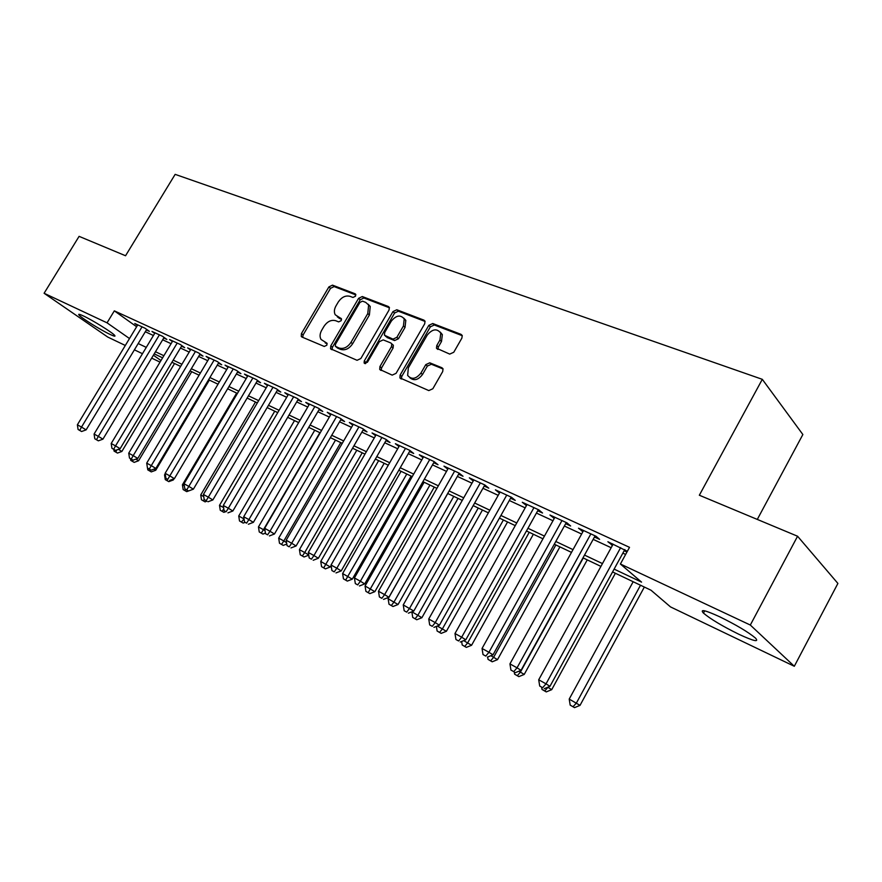 <?xml version="1.0" encoding="UTF-8"?>
<svg xmlns="http://www.w3.org/2000/svg" width="882" height="882" viewBox="0 0 882 882"><rect width="100%" height="100%" fill="white"/><g stroke="black" fill="none" stroke-linecap="round" stroke-linejoin="round"><path stroke-width="1.32" d="M355.534 296.198L355.104 293.783L332.503 285.14L328.898 286.915L301.435 333.572L301.258 336.461L301.975 337.045L324.256 346.45L326.836 345.226L326.968 343.208L321.059 339.46C319.571 336.825 319.78 333.76 321.676 330.287L323.981 326.351C327.365 321.434 331.279 319.56 335.7 320.717L338.644 321.897L341.224 320.662L341.378 318.722L335.226 314.764C333.903 312.184 334.146 309.251 335.965 305.944L338.258 302.03C341.632 297.124 345.546 295.216 350 296.319L352.954 297.454L355.534 296.198M738.94 634.312C722.369 626.143 710.539 619.076 703.45 613.1C699.68 608.9 705.027 610.09 719.469 616.683C736.183 624.864 748.201 632.019 755.532 638.127C759.292 642.427 753.757 641.159 738.94 634.312M110.14 334.443C100.824 330.1 81.056 317.774 78.972 314.995C78.046 313.816 79.512 314.135 83.36 315.921C92.61 320.199 112.742 332.746 114.715 335.447C115.674 336.67 114.142 336.329 110.14 334.443M449.721 354.101L453.767 352.26L461.892 338.093L462.234 335.568L461.054 334.355L432.753 323.518L428.806 325.359L400.141 375.037L399.91 377.893L428.806 390.583L432.83 388.764L442.709 371.543L443.018 368.841L441.904 367.739L429.777 362.811L425.786 364.63L420.923 373.086C416.028 379.106 411.607 379.888 407.649 375.423L408.333 367.871L427.23 335.105C432.434 328.876 436.954 328.225 440.791 333.153L439.92 340.066L436.766 345.557L436.458 348.192L449.721 354.101M125.31 345.468L107.725 337.045L44.1 293.265L79.093 236.354L125.553 255.747L175.154 174.36L762.302 379.326L699.338 495.232L797.571 536.234L750.317 625.04L794.307 666.274L670.518 606.915L651.026 590.234L612.571 571.933M44.1 293.265L107.053 322.834L129.5 338.534M614.115 569.111L641.556 582.12L620.399 564.006L629.516 547.336L114.329 310.85L107.053 322.834M620.399 564.006L750.317 625.04M389.039 310.056L389.326 307.421L388.356 306.517L362.304 296.539L358.588 298.337L330.772 345.887L330.574 348.787L357.067 360.297L360.848 358.522L389.039 310.056M396.801 309.758L423.944 320.144L425.014 321.191L424.705 323.782L396.084 373.329L392.181 375.126L379.701 369.415L379.933 366.537L391.487 346.593L391.751 343.837L390.792 342.944L383.196 339.879L379.37 341.676L367.397 362.293L364.123 362.998L364.266 360.981L392.986 311.578L396.801 309.758L398.388 311.214L425.102 321.456M146.39 329.967L149.4 331.356L145.045 328.236L134.77 323.496L137.438 325.403M163.754 337.982L166.83 339.416L162.486 336.285L151.969 331.434L154.692 333.385M181.527 346.207L184.691 347.662L180.358 344.531L169.587 339.559L172.376 341.566M199.74 354.619L202.97 356.108L198.659 352.965L187.623 347.883L190.479 349.945M218.405 363.241L221.713 364.773L217.413 361.62L206.112 356.405L209.023 358.533M237.523 372.072L240.918 373.648L236.641 370.495L225.053 365.148L228.03 367.331M257.125 381.134L260.609 382.744L256.353 379.58L244.468 374.1L247.522 376.36M277.224 390.417L280.796 392.071L276.562 388.907L264.38 383.284L267.5 385.61M297.851 399.954L301.512 401.641L297.311 398.477L284.798 392.711L288.006 395.103M319.008 409.722L322.779 411.464L318.6 408.3L305.756 402.379L309.042 404.849M340.739 419.766L344.597 421.552L340.452 418.377L327.266 412.302L330.629 414.86M363.042 430.074L367.011 431.904L362.899 428.729L349.36 422.489L352.8 425.135M385.952 440.658L390.031 442.543L385.963 439.368L372.05 432.952L375.578 435.686M409.502 451.54L413.691 453.469L409.667 450.305L395.368 443.712L398.984 446.546M433.712 462.719L438.012 464.715L434.032 461.551L419.336 454.77L423.04 457.703M458.596 474.229L463.028 476.269L459.103 473.116L443.977 466.137L447.78 469.18M484.207 486.059L488.771 488.165L484.902 485.012L469.334 477.835L473.237 480.988L473.843 479.907L403.25 604.92L413.79 611.039L484.824 484.979M510.568 498.231L515.264 500.403L511.45 497.261L495.43 489.863L499.455 493.104M537.711 510.777L542.54 513.004L538.792 509.873L522.287 502.266L526.455 505.573M565.66 523.688L570.643 525.992L566.972 522.872L549.96 515.022L554.271 518.429M594.468 537.006L599.606 539.376L596.012 536.267L578.482 528.186L582.936 531.67M114.329 310.85L136.633 326.737M145.31 331.742L153.424 335.502M162.663 339.791L171.097 343.693M180.435 348.026L189.189 352.094M198.637 356.471L207.744 360.683M217.281 365.115L226.751 369.503M236.398 373.979L246.232 378.532M255.989 383.053L266.221 387.793M276.077 392.369L286.716 397.297M296.694 401.927L307.752 407.054M317.84 411.729L329.35 417.065M339.559 421.794L351.521 427.351M361.852 432.136L374.299 437.913M384.75 442.753L397.716 448.762M408.289 453.668L421.772 459.919M432.478 464.88L446.524 471.396M457.361 476.412L471.991 483.193M482.961 488.286L498.198 495.342M509.3 500.491L525.187 507.856M536.432 513.07L552.981 520.744M564.37 526.025L581.635 534.029M593.167 539.376L611.171 547.722M622.857 553.135L625.636 554.425M627.345 551.305L607.885 541.746L612.483 545.33M624.18 550.732L626.959 552.011M757.296 519.421L802.863 434.528L762.302 379.326M797.571 536.234L837.9 583.432L794.307 666.274M160.039 362.127L151.66 358.103M142.465 353.704L134.406 349.834M153.391 355.226L160.987 360.54M600.929 566.387L582.991 557.854M571.492 552.386L554.293 544.205M542.948 538.803L526.455 530.964M515.253 525.628L499.433 518.098M488.374 512.839L473.193 505.618M462.267 500.414L447.692 493.479M436.899 488.352L422.908 481.693M412.247 476.622L398.807 470.227M388.278 465.211L375.368 459.07M364.961 454.12L352.557 448.221M342.271 443.326L330.353 437.648M320.188 432.819L308.733 427.362M298.678 422.588L287.675 417.34M277.731 412.622L267.147 407.583M257.324 402.909L247.136 398.058M237.423 393.438L227.633 388.775M218.019 384.199L208.593 379.723M199.089 375.203L190.027 370.892M180.634 366.416L171.913 362.259M162.608 357.838L154.218 353.847M138.198 343.55L146.269 347.376M155.486 351.742L163.876 355.722M173.192 360.132L181.912 364.266M191.317 368.72L200.39 373.02M209.905 377.529L219.331 381.994M228.945 386.559L238.746 391.2M248.47 395.809L258.658 400.637M268.481 405.301L279.076 410.317M289.02 415.036L300.045 420.251M310.1 425.025L321.566 430.46M331.731 435.278L343.66 440.934M353.958 445.807L366.361 451.683M376.779 456.622L389.69 462.741M400.23 467.736L413.68 474.119M424.341 479.169L438.343 485.806M449.136 490.921L463.723 497.834M474.659 503.016L489.841 510.215M500.91 515.463L516.742 522.96M527.954 528.274L544.459 536.102M555.803 541.482L573.013 549.629M584.512 555.087L602.461 563.587M499.267 493.016L499.885 491.924M526.08 505.397L526.697 504.295M553.676 518.153L554.304 517.028M582.12 531.295L582.748 530.148M611.435 544.844L612.075 543.676M337.255 316.748L339.493 318.446L337.861 317.035M341.555 319.273L339.493 318.446M327.167 343.737L325.171 342.9M355.876 294.919L334.135 286.573L330.518 288.348L303.11 334.94L302.713 337.354M389.458 307.785L363.902 297.995L360.198 299.781L332.426 347.265L332.04 349.735M362.535 301.148L359.933 302.405L335.48 344.223L335.336 346.24L339.03 348.026C343.528 349.272 347.508 347.398 350.97 342.381L367.772 313.584L368.632 305.018L365.699 302.372L362.535 301.148M337.023 347.651L335.899 346.714M368.136 304.213L370.231 306.462L369.382 315.017L352.613 343.771C349.162 348.776 345.182 350.65 340.684 349.404L337.552 348.092M392.303 344.322L393.361 345.248L393.096 348.004L381.564 367.926L381.2 370.484M398.388 311.214L394.574 313.022L365.567 363.627M403.438 325.976L404.221 318.909C400.472 314.488 396.15 315.249 391.255 321.213L384.706 332.481L384.453 335.226L392.997 339.14L396.856 337.332L403.438 325.976L405.025 327.42L405.808 320.353L403.78 318.126M386.096 336.703L385.401 336.086M405.025 327.42L398.455 338.754L394.596 340.562L387 337.508M440.206 332.051L442.345 334.609L441.485 341.51L438.332 346.99L437.957 349.437M409.799 377.672C413.956 381.134 418.2 380.076 422.522 374.486L420.923 373.086M443.073 368.985L431.353 364.233L427.373 366.052L422.522 374.486M462.278 335.7L434.308 324.984L430.372 326.825L401.762 376.416L401.409 379.017M118.342 449.335L121.859 451.463L174.526 363.505M114.076 451.099L117.471 453.072L114.076 451.099L113.811 449.434M116.931 449.853L115.718 452.025M121.859 451.463L117.471 453.072M142.035 326.847L81.508 427.086L77.373 424.793L137.757 324.874M146.71 329.427L86.127 429.865L81.508 427.086L79.733 430.405L78.079 429.479L81.585 431.518L79.733 430.405M81.585 431.518L86.127 429.865M77.373 424.793L78.079 429.479M135.916 459.114L138.606 460.746L191.736 371.697M130.745 460.382L134.174 462.377L130.745 460.382L130.481 458.651M200.104 354.024L137.779 458.431L133.105 460.15L129.489 458.056L133.105 460.15L132.432 461.33M138.606 460.746L134.174 462.377M153.92 469.136L155.75 470.238L209.354 380.087M147.801 469.885L151.274 471.892L147.801 469.885L147.526 468.088M150.216 469.665L149.532 470.856M155.75 470.238L151.274 471.892M172.376 479.411L173.302 479.962L173.986 478.805M165.21 473.777L164.548 474.891L165.452 475.398M165.276 479.621L168.782 481.649L165.276 479.621L164.548 474.891M167.734 479.4L165.904 478.298L167.734 479.4L167.04 480.602M173.302 479.962L168.782 481.649M236.663 393.074L182.42 484.791L184.349 485.861M183.158 489.576L186.708 491.638L183.158 489.576L182.42 484.791M185.727 489.356L184.977 490.59M257.522 380.451L193.379 489.168L188.55 490.965L184.812 488.804L188.55 490.965L186.708 491.638M159.41 334.862L98.321 436.37L94.087 434.032L155.023 332.845M164.085 337.431L102.929 439.159L98.321 436.37L96.502 439.721L94.804 438.773L98.343 440.835L96.502 439.721M98.343 440.835L102.929 439.159M94.087 434.032L94.804 438.773M177.205 343.076L115.542 445.895L111.198 443.492L172.707 341.003M181.879 345.623L120.139 448.673L115.542 445.895L113.668 449.269L111.937 448.299L115.509 450.371L113.668 449.269M115.509 450.371L120.139 448.673M111.198 443.492L111.937 448.299M195.429 351.477L133.193 455.641L128.739 453.183L190.832 349.36M131.264 459.037L133.193 455.641L137.779 458.431M128.739 453.183L129.489 458.056M214.106 360.099L151.274 465.641L146.71 463.116L209.387 357.916M218.769 362.612L155.849 468.419L151.274 465.641L149.29 469.059L147.47 468.044L151.131 470.172L149.29 469.059M151.131 470.172L155.849 468.419M146.71 463.116L147.47 468.044M255.471 402.027L200.743 494.945L203.742 496.599M201.482 499.785L205.065 501.858L201.482 499.785L200.743 494.945M204.183 499.466L203.345 500.822M206.906 501.174L205.065 501.858M233.245 368.919L169.818 475.894L165.132 473.303L228.416 366.692M237.908 371.421L174.382 478.661L169.818 475.894L167.767 479.334M169.598 480.436L174.382 478.661M165.132 473.303L165.904 478.298M274.743 411.199L219.508 505.342L223.631 507.624M220.268 510.248L223.885 512.343L220.268 510.248L219.508 505.342M223.796 508.716L222.165 511.306M225.748 511.637L223.885 512.343M252.869 377.97L188.825 486.401L184.029 483.744L247.908 375.688M186.719 489.863L188.825 486.401L193.379 489.168M184.029 483.744L184.812 488.804M294.5 420.593L238.735 515.992L243.619 518.704L243.928 518.175M239.507 520.964L243.167 523.081L239.507 520.964L238.735 515.992M241.459 522.045L244.049 518.958M245.108 522.353L243.167 523.081M272.99 387.264L208.328 497.183L203.411 494.46L267.908 384.916M277.643 389.712L212.86 499.94L208.328 497.183L206.168 500.678L204.205 499.576L206.168 500.678M207.987 501.77L212.86 499.94M203.411 494.46L204.205 499.576M314.742 430.229L258.459 526.918L263.475 529.696L319.89 432.676M259.242 531.956L262.946 534.095L259.242 531.956L258.459 526.918M261.248 533.07L263.475 529.696L265.03 530.644M265.416 533.158L262.946 534.095M293.64 396.79L228.35 508.241L223.289 505.452L288.425 394.375M298.281 399.215L232.859 510.998L228.35 508.241L226.112 511.758L224.094 510.645L226.112 511.758M227.931 512.861L232.859 510.998M223.289 505.452L224.094 510.645M335.502 440.107L278.69 538.13L283.828 540.975L340.783 442.61M279.484 543.224L283.232 545.396L279.484 543.224L278.69 538.13M281.534 544.37L283.828 540.975L286.573 542.65M286.793 544.029L283.232 545.396M314.83 406.558L248.889 519.597L243.708 516.731L309.483 404.088M319.46 408.95L253.377 522.342L248.889 519.597L246.596 523.147L244.523 521.99L246.596 523.147M248.393 524.239L253.377 522.342M243.708 516.731L244.523 521.99M356.802 450.239L299.439 549.629L304.72 552.551L362.215 452.808M300.255 554.789L304.036 556.983L300.255 554.789L299.439 549.629M302.361 555.969L304.72 552.551L308.711 554.999M308.744 555.175L304.036 556.983M336.582 416.591L269.991 531.262L264.666 528.318L331.092 414.066M341.202 418.95L274.456 533.996L269.991 531.262L267.621 534.834L265.493 533.654L267.621 534.834M269.418 535.925L274.456 533.996M264.666 528.318L265.493 533.654M378.654 460.636L320.739 561.426L330.309 566.972L331.136 565.538M323.727 567.865L321.566 566.663L325.392 568.879L323.727 567.865L384.199 463.271M321.566 566.663L320.739 561.426M330.309 566.972L325.392 568.879M358.93 426.899L291.666 543.246L286.187 540.214L353.285 424.297M363.527 429.225L296.098 545.969L291.666 543.246L289.219 546.84L287.036 545.627L289.219 546.84M291.005 547.92L296.098 545.969M286.187 540.214L287.036 545.627M401.078 471.308L342.613 573.543L352.293 579.154L411.122 476.082M345.667 580.08L343.44 578.846L347.321 581.095L345.667 580.08L406.778 474.02M343.44 578.846L342.613 573.543M352.293 579.154L347.321 581.095M381.884 437.494L313.937 555.55L308.314 552.441L376.085 434.815M386.47 439.765L318.347 558.262L313.937 555.55L311.423 559.177L309.174 557.92L311.423 559.177M313.187 560.257L318.347 558.262M308.314 552.441L309.174 557.92M424.11 482.256L365.06 585.979L374.861 591.668L434.264 487.096M368.191 592.627L365.92 591.359L369.834 593.63L368.191 592.627L429.953 485.045M365.92 591.359L365.06 585.979M374.861 591.668L369.834 593.63M447.758 493.512L388.135 598.768L398.047 604.512L458.034 498.396M391.343 605.526L389.006 604.214L392.964 606.518L391.343 605.526L394 602.02L453.767 496.379M389.006 604.214L388.135 598.768M398.047 604.512L392.964 606.518M411.916 611.777L421.883 617.72L482.454 510.017M415.135 618.778L412.732 617.433L416.745 619.759L415.135 618.778L417.881 615.239L478.242 508.021M412.732 617.433L411.85 611.899M421.883 617.72L416.745 619.759M437.34 626.033L446.38 631.303L507.558 521.968M439.6 632.405L437.119 631.016L441.187 633.375L439.6 632.405L442.433 628.844L503.39 519.983M437.119 631.016L436.392 626.407M446.38 631.303L441.187 633.375M463.712 640.641L471.583 645.271L533.367 534.249M464.77 646.418L462.212 644.996L466.335 647.388L464.77 646.418L467.692 642.835L529.255 532.287M462.212 644.996L461.65 641.468M471.583 645.271L466.335 647.388M490.888 655.69L497.514 659.637L559.927 546.884M490.657 660.838L488.033 659.372L492.2 661.798L490.657 660.838L493.677 657.233L555.869 544.955M488.033 659.372L487.658 656.991M497.514 659.637L492.2 661.798M518.903 671.213L524.217 674.432L587.247 559.883M517.315 675.678L514.614 674.179L518.837 676.626L517.315 675.678L520.435 672.062L583.256 557.986M514.614 674.179L514.272 672.029M524.217 674.432L518.837 676.626M547.788 687.221L551.702 689.669L615.371 573.267M544.767 690.97L541.989 689.426L546.256 691.907L544.767 690.97L548.13 687.078M541.989 689.426L541.636 687.243M551.702 689.669L546.256 691.907M633.166 581.734L569.21 699.084L580.025 705.368L644.345 587.048M573.057 706.725L570.191 705.126L574.513 707.64L573.057 706.725L576.387 703.064L640.508 585.218M570.191 705.126L569.21 699.084M580.025 705.368L574.513 707.64M405.466 448.376L336.836 568.206L331.048 565.009L399.513 445.619M410.042 450.603L341.202 570.908L336.836 568.206L334.234 571.856L331.93 570.577L334.234 571.856M335.987 572.925L341.202 570.908M331.048 565.009L331.93 570.577M429.721 459.555L360.385 581.227L354.432 577.942L423.592 456.733M434.275 461.738L364.718 583.906L360.385 581.227L357.706 584.898L355.325 583.575L357.706 584.898M359.437 585.968L364.718 583.906M354.432 577.942L355.325 583.575M454.66 471.065L384.618 594.622L378.488 591.238L448.365 468.155M459.191 473.182L388.896 597.279L384.618 594.622L381.84 598.316L379.392 596.96L381.84 598.316M383.56 599.374L388.896 597.279M378.488 591.238L379.392 596.96M480.326 482.906L409.546 608.404L406.69 612.13L404.165 610.73L406.69 612.13M408.388 613.177L413.79 611.039M403.25 604.92L404.165 610.73M506.742 495.089L435.223 622.593L428.74 619.01L500.072 492.013M511.185 497.139L439.412 625.206L435.223 622.593L432.268 626.341L429.677 624.897L432.268 626.341M433.944 627.378L439.412 625.206M428.74 619.01L429.677 624.897M533.952 507.635L461.672 637.212L454.991 633.519L527.072 504.471M538.329 509.664L465.806 639.792L461.672 637.212L458.618 640.994L455.95 639.505L458.618 640.994M460.272 642.019L465.806 639.792M454.991 633.519L455.95 639.505M561.977 520.567L488.937 652.283L482.046 648.468L554.888 517.304M566.288 522.563L493.005 654.83L488.937 652.283L485.773 656.087L483.016 654.554L485.773 656.087M487.404 657.101L493.005 654.83M482.046 648.468L483.016 654.554M590.863 533.897L517.039 667.817L509.939 663.892L583.564 530.523M595.107 535.848L521.042 670.342L517.039 667.817L513.765 671.643L510.932 670.066L513.765 671.643M515.375 672.646L521.042 670.342M509.939 663.892L510.932 670.066M620.652 547.634L546.035 683.848L538.704 679.79L613.122 544.161M624.82 549.552L549.96 686.328L546.035 683.848L542.65 687.695L539.718 686.064L542.65 687.695M544.227 688.677L549.96 686.328M538.704 679.79L539.718 686.064M355.733 294.345L355.104 293.783M341.378 318.711L340.794 318.215M303.11 334.94L301.435 333.572M330.518 288.348L328.898 286.915M334.135 286.573L332.503 285.14M332.426 347.265L330.772 345.887M360.198 299.781L358.588 298.337M363.902 297.995L362.304 296.539M389.315 307.399L388.356 306.517M340.684 349.404L339.03 348.026M352.613 343.771L350.97 342.381M369.382 315.017L367.772 313.584M424.981 321.114L423.944 320.144M381.564 367.926L379.933 366.537M393.096 348.004L391.487 346.593M365.909 362.359L364.266 360.981M394.574 313.022L392.986 311.578M394.596 340.562L392.997 339.14M398.455 338.754L396.856 337.332M438.332 346.99L436.766 345.557M441.485 341.51L439.92 340.066M427.373 366.052L425.786 364.63M431.353 364.233L429.777 362.811M442.929 368.665L441.904 367.739M401.762 376.416L400.141 375.037M430.372 326.825L428.806 325.359M434.308 324.984L432.753 323.518M462.179 335.436L461.054 334.355M703.45 613.1L704.674 610.829M78.972 314.995L79.38 314.345M301.986 337.045L301.258 336.461M331.412 349.47L330.574 348.787M370.231 306.462L368.632 305.018M380.737 370.286L379.701 369.415M393.361 345.248L391.751 343.837M364.795 363.56L364.123 362.998M405.808 320.353L404.221 318.909M437.704 349.338L436.458 348.192M442.345 334.609L440.791 333.153M401.034 378.852L399.91 377.893"/></g></svg>
